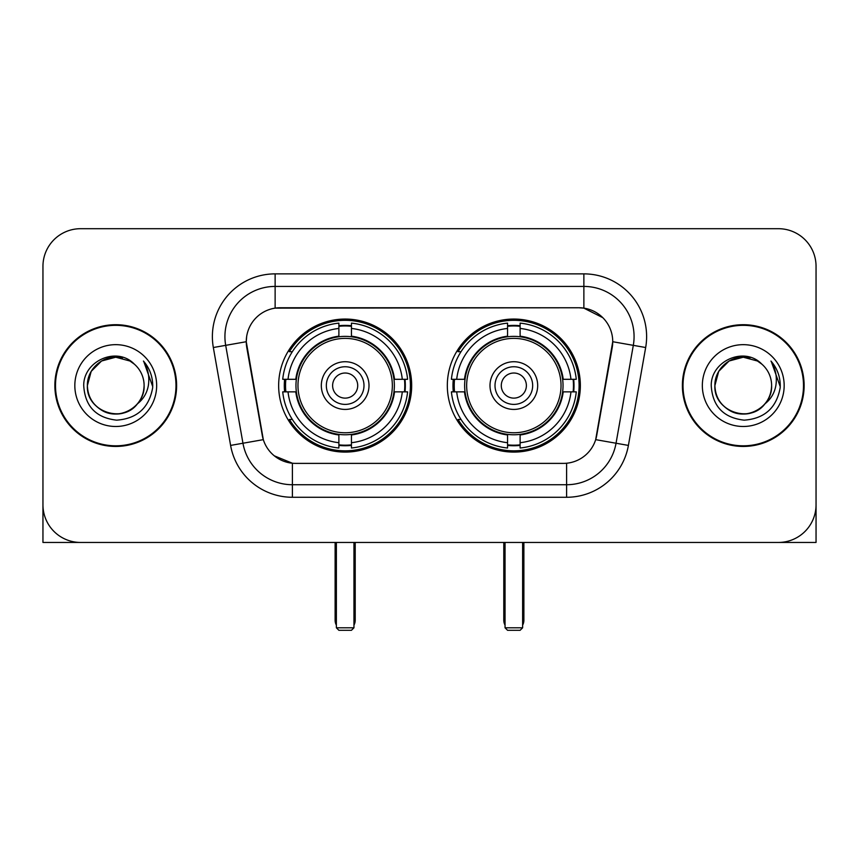 <?xml version="1.0" encoding="UTF-8"?>
<svg xmlns="http://www.w3.org/2000/svg" width="859" height="859" viewBox="0 0 859 859"><rect width="100%" height="100%" fill="white"/><g stroke="black" fill="none" stroke-linecap="round" stroke-linejoin="round"><path stroke-width="1.29" d="M447.324 385.573A66.519 66.519 0 0 0 513.843 452.092A66.519 66.519 0 0 0 580.351 385.573A66.519 66.519 0 0 0 513.843 319.054A66.519 66.519 0 0 0 447.324 385.573M278.649 385.573A66.519 66.519 0 0 0 345.157 452.092A66.519 66.519 0 0 0 411.676 385.573A66.519 66.519 0 0 0 345.157 319.054A66.519 66.519 0 0 0 278.649 385.573M246.265 341.646A33.888 33.888 0 0 0 246.78 347.53L262.274 435.384A33.888 33.888 0 0 0 295.646 463.388L563.354 463.388A33.888 33.888 0 0 0 596.726 435.384L612.22 347.53A33.888 33.888 0 0 0 578.848 307.758L280.152 307.758A33.888 33.888 0 0 0 246.265 341.646L246.64 336.631M284.619 391.854A60.871 60.871 0 0 1 284.619 379.302M453.294 391.854A60.871 60.871 0 0 1 453.294 379.302M54.869 385.573A60.871 60.871 0 0 0 115.74 446.444A60.871 60.871 0 0 0 176.61 385.573A60.871 60.871 0 0 0 115.74 324.702A60.871 60.871 0 0 0 54.869 385.573M682.39 385.573A60.871 60.871 0 0 0 743.26 446.444A60.871 60.871 0 0 0 804.131 385.573A60.871 60.871 0 0 0 743.26 324.702A60.871 60.871 0 0 0 682.39 385.573M275.127 273.871L583.873 273.871A62.75 62.75 0 0 1 645.667 347.519L628.401 445.413A62.75 62.75 0 0 1 566.607 497.275L292.393 497.275A62.75 62.75 0 0 1 230.599 445.413L213.333 347.519A62.75 62.75 0 0 1 275.127 273.871L275.127 286.423L583.873 286.423A50.198 50.198 0 0 1 633.308 345.35L616.043 443.233A50.198 50.198 0 0 1 566.607 484.723L292.393 484.723A50.198 50.198 0 0 1 242.957 443.233L225.692 345.35A50.198 50.198 0 0 1 275.127 286.423L275.127 308.134L578.848 307.758L583.873 308.134L602.803 317.68M563.354 463.388L295.646 463.388M292.393 497.275L292.393 463.226L274.3 455.828M633.308 345.35L612.735 341.721L595.684 439.647L616.043 443.233L633.308 345.35L645.667 347.519M230.599 445.413L263.316 439.647L246.265 341.721L225.692 345.35A50.198 50.198 0 0 1 224.929 336.631M596.726 435.384L596.522 436.447M262.478 436.447L262.274 435.384M816.05 266.344A37.646 37.646 0 0 0 778.404 228.698L80.596 228.698A37.646 37.646 0 0 0 42.95 266.344L42.95 504.802A37.646 37.646 0 0 0 80.596 542.448L778.404 542.448A37.646 37.646 0 0 0 816.05 504.802L816.05 266.344L816.05 542.448L670.471 542.448M42.95 266.344L42.95 542.448L188.529 542.448M778.404 228.698L80.596 228.698M80.596 542.448L778.404 542.448M175.988 385.573A60.237 60.237 0 0 0 115.74 325.336A60.237 60.237 0 0 0 55.502 385.573A60.237 60.237 0 0 0 115.74 445.81A60.237 60.237 0 0 0 175.988 385.573M134.326 364.141A28.368 28.368 0 0 1 144.108 385.573C143.721 396.267 138.997 404.46 129.924 410.14C112.25 421.458 86.415 406.543 87.382 385.573L91.183 371.389L101.555 361.005L115.74 357.215L129.924 361.005L134.326 364.141C116.921 345.898 83.409 360.93 83.72 385.573C84.998 406.286 95.972 417.818 116.652 420.158C137.021 418.677 149.026 407.864 152.677 387.699L152.73 385.573C152.623 376.274 149.53 368.103 143.442 361.059C148.07 368.661 149.702 376.833 148.339 385.573C147.007 393.014 143.389 399.091 137.472 403.794A28.368 28.368 0 0 0 144.108 385.573C145.074 406.543 119.24 421.458 101.555 410.14C92.493 404.46 87.758 396.267 87.382 385.573C86.942 367.996 105.013 353.199 122.44 358.01M137.472 403.794C122.418 424.153 85.9 411.128 87.382 385.573M74.83 385.573A40.91 40.91 0 0 0 115.74 426.483A40.91 40.91 0 0 0 156.66 385.573A40.91 40.91 0 0 0 115.74 344.663A40.91 40.91 0 0 0 74.83 385.573M143.721 361.381L152.719 386.647M803.498 385.573A60.237 60.237 0 0 0 743.26 325.336A60.237 60.237 0 0 0 683.012 385.573A60.237 60.237 0 0 0 743.26 445.81A60.237 60.237 0 0 0 803.498 385.573M761.836 364.141A28.368 28.368 0 0 1 771.618 385.573C771.242 396.267 766.507 404.46 757.445 410.14C739.76 421.458 713.926 406.543 714.892 385.573L718.693 371.389L729.076 361.005L743.26 357.215L757.445 361.005L761.836 364.141C744.431 345.898 710.919 360.93 711.231 385.573C712.508 406.286 723.493 417.818 744.173 420.158C764.531 418.677 776.536 407.864 780.187 387.699L780.251 385.573C780.144 376.274 777.051 368.103 770.963 361.059C775.591 368.661 777.223 376.833 775.849 385.573C774.528 393.014 770.91 399.091 764.993 403.794A28.368 28.368 0 0 0 771.618 385.573C772.585 406.543 746.75 421.458 729.076 410.14C720.003 404.46 715.279 396.267 714.892 385.573C714.452 367.996 732.534 353.199 749.961 358.01M764.993 403.794C749.939 424.153 713.421 411.128 714.892 385.573M702.34 385.573A40.91 40.91 0 0 0 743.26 426.483A40.91 40.91 0 0 0 784.17 385.573A40.91 40.91 0 0 0 743.26 344.663A40.91 40.91 0 0 0 702.34 385.573M771.242 361.381L780.23 386.647M393.959 391.854A49.199 49.199 0 0 0 351.438 336.782L351.438 336.18L351.438 336.782A49.199 49.199 0 0 0 296.366 391.854A49.199 49.199 0 0 0 393.959 391.854L394.549 391.854L393.959 391.854A49.199 49.199 0 0 1 351.438 434.364L351.438 442.707A57.478 57.478 0 0 0 402.302 391.854L407.596 391.854A62.75 62.75 0 0 1 351.438 448.011L351.438 442.707M285.875 391.854A59.615 59.615 0 0 1 285.875 379.302M351.438 326.291A59.615 59.615 0 0 0 338.886 326.291M404.449 379.302A59.615 59.615 0 0 1 404.449 391.854M402.302 379.302L407.596 379.302A62.75 62.75 0 0 0 351.438 323.134L351.438 336.18A49.79 49.79 0 0 1 394.549 379.302L402.302 379.302A57.478 57.478 0 0 0 351.438 328.439M288.023 391.854L282.729 391.854A62.75 62.75 0 0 0 338.886 448.011L338.886 434.965A49.79 49.79 0 0 1 295.775 391.854L288.023 391.854A57.478 57.478 0 0 0 338.886 442.707M402.302 391.854L394.549 391.854A49.79 49.79 0 0 1 351.438 434.965L351.438 434.364M393.959 379.302L394.549 379.302L393.959 379.302M296.366 391.854L295.775 391.854L296.366 391.854A49.199 49.199 0 0 0 338.886 434.364M351.438 444.855A59.615 59.615 0 0 1 338.886 444.855M338.886 328.439L338.886 323.134A62.75 62.75 0 0 0 282.729 379.302L295.775 379.302A49.79 49.79 0 0 1 338.886 336.18L338.886 328.439A57.478 57.478 0 0 0 288.023 379.302M338.886 336.782L338.886 336.18L338.886 336.782M392.348 385.573A47.191 47.191 0 0 1 345.157 432.764A47.191 47.191 0 0 1 297.976 385.573A47.191 47.191 0 0 1 345.157 338.382A47.191 47.191 0 0 1 392.348 385.573M369.005 385.573A23.848 23.848 0 0 0 345.157 361.725A23.848 23.848 0 0 0 321.32 385.573A23.848 23.848 0 0 0 345.157 409.421A23.848 23.848 0 0 0 369.005 385.573M363.991 385.573A18.823 18.823 0 0 0 345.157 366.75A18.823 18.823 0 0 0 326.334 385.573A18.823 18.823 0 0 0 345.157 404.396A18.823 18.823 0 0 0 363.991 385.573M357.709 385.573A12.552 12.552 0 0 1 345.157 398.125A12.552 12.552 0 0 1 332.616 385.573A12.552 12.552 0 0 1 345.157 373.021A12.552 12.552 0 0 1 357.709 385.573A12.552 12.552 0 0 1 345.157 398.125A12.552 12.552 0 0 1 332.616 385.573A12.552 12.552 0 0 1 345.157 373.021A12.552 12.552 0 0 1 357.709 385.573M292.35 351.685L289.386 351.685A65.263 65.263 0 0 1 410.419 385.573A65.263 65.263 0 0 1 289.386 419.46L292.35 419.46M336.374 542.448L336.374 627.8L353.951 627.8L353.951 542.448M336.374 627.8L338.886 630.302L351.438 630.302L353.951 627.8M562.634 391.854A49.199 49.199 0 0 0 520.114 336.782L520.114 336.18L520.114 336.782A49.199 49.199 0 0 0 465.041 391.854A49.199 49.199 0 0 0 562.634 391.854L563.225 391.854L562.634 391.854A49.199 49.199 0 0 1 520.114 434.364L520.114 442.707A57.478 57.478 0 0 0 570.977 391.854L576.271 391.854A62.75 62.75 0 0 1 520.114 448.011L520.114 442.707M454.551 391.854A59.615 59.615 0 0 1 454.551 379.302M520.114 326.291A59.615 59.615 0 0 0 507.562 326.291M573.125 379.302A59.615 59.615 0 0 1 573.125 391.854M570.977 379.302L576.271 379.302A62.75 62.75 0 0 0 520.114 323.134L520.114 336.18A49.79 49.79 0 0 1 563.225 379.302L570.977 379.302A57.478 57.478 0 0 0 520.114 328.439M456.698 391.854L451.404 391.854A62.75 62.75 0 0 0 507.562 448.011L507.562 434.965A49.79 49.79 0 0 1 464.451 391.854L456.698 391.854A57.478 57.478 0 0 0 507.562 442.707M570.977 391.854L563.225 391.854A49.79 49.79 0 0 1 520.114 434.965L520.114 434.364M562.634 379.302L563.225 379.302L562.634 379.302M465.041 391.854L464.451 391.854L465.041 391.854A49.199 49.199 0 0 0 507.562 434.364M520.114 444.855A59.615 59.615 0 0 1 507.562 444.855M507.562 328.439L507.562 323.134A62.75 62.75 0 0 0 451.404 379.302L464.451 379.302A49.79 49.79 0 0 1 507.562 336.18L507.562 328.439A57.478 57.478 0 0 0 456.698 379.302M507.562 336.782L507.562 336.18L507.562 336.782M561.024 385.573A47.191 47.191 0 0 1 513.843 432.764A47.191 47.191 0 0 1 466.652 385.573A47.191 47.191 0 0 1 513.843 338.382A47.191 47.191 0 0 1 561.024 385.573M537.68 385.573A23.848 23.848 0 0 0 513.843 361.725A23.848 23.848 0 0 0 489.995 385.573A23.848 23.848 0 0 0 513.843 409.421A23.848 23.848 0 0 0 537.68 385.573M532.666 385.573A18.823 18.823 0 0 0 513.843 366.75A18.823 18.823 0 0 0 495.009 385.573A18.823 18.823 0 0 0 513.843 404.396A18.823 18.823 0 0 0 532.666 385.573M526.384 385.573A12.552 12.552 0 0 1 513.843 398.125A12.552 12.552 0 0 1 501.291 385.573A12.552 12.552 0 0 1 513.843 373.021A12.552 12.552 0 0 1 526.384 385.573A12.552 12.552 0 0 1 513.843 398.125A12.552 12.552 0 0 1 501.291 385.573A12.552 12.552 0 0 1 513.843 373.021A12.552 12.552 0 0 1 526.384 385.573M461.025 351.685L458.062 351.685A65.263 65.263 0 0 1 579.095 385.573A65.263 65.263 0 0 1 458.062 419.46L461.025 419.46M505.049 542.448L505.049 627.8L522.626 627.8L522.626 542.448M505.049 627.8L507.562 630.302L520.114 630.302L522.626 627.8M583.873 273.871L583.873 308.134M566.607 463.226L566.607 497.275M213.333 347.519L225.692 345.35M616.043 443.233L628.401 445.413M335.117 542.448L335.117 620.262L336.374 620.262M345.157 398.125A12.552 12.552 0 0 1 332.616 385.573A12.552 12.552 0 0 1 345.157 373.021M353.951 620.262L355.207 620.262L355.207 542.448M338.886 445.424A60.173 60.173 0 0 0 351.438 445.424M405.008 391.854A60.173 60.173 0 0 0 405.008 379.302M351.438 325.722A60.173 60.173 0 0 0 338.886 325.722M503.793 542.448L503.793 620.262L505.049 620.262M513.843 398.125A12.552 12.552 0 0 1 501.291 385.573A12.552 12.552 0 0 1 513.843 373.021M522.626 620.262L523.883 620.262L523.883 542.448M507.562 445.424A60.173 60.173 0 0 0 520.114 445.424M573.683 391.854A60.173 60.173 0 0 0 573.683 379.302M520.114 325.722A60.173 60.173 0 0 0 507.562 325.722M335.117 620.262A10.04 10.04 0 0 0 336.374 625.127M353.951 625.127A10.04 10.04 0 0 0 355.207 620.262M503.793 620.262A10.04 10.04 0 0 0 505.049 625.127M522.626 625.127A10.04 10.04 0 0 0 523.883 620.262"/></g></svg>
